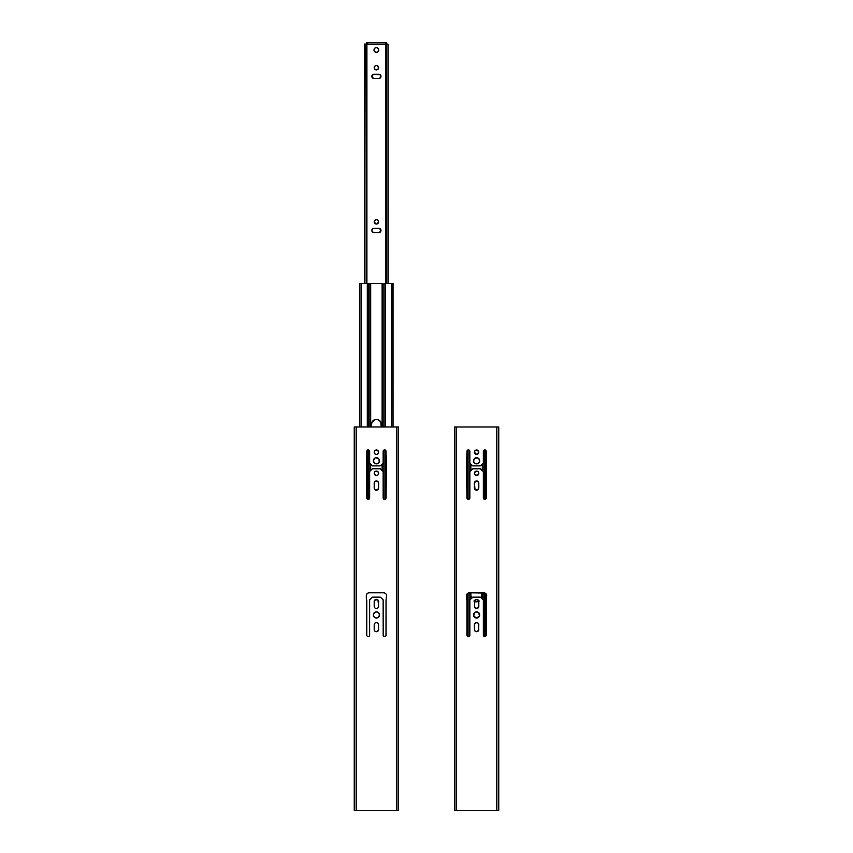 <?xml version="1.0" encoding="UTF-8"?>
<svg xmlns="http://www.w3.org/2000/svg" width="853" height="853" viewBox="0 0 853 853"><rect width="100%" height="100%" fill="white"/><g stroke="black" fill="none" stroke-linecap="round" stroke-linejoin="round"><path stroke-width="1.28" d="M364.796 44.1L364.796 283.537L364.796 44.1L366.236 44.1L366.236 283.537L366.236 44.1L364.647 44.1L364.647 283.537L364.999 44.1M373.529 232.56L371.865 230.896A2.122 2.122 0 0 1 371.823 230.481L371.823 230.481A2.122 2.122 0 0 1 373.945 228.359A2.122 2.122 0 0 0 373.145 228.519L379.276 228.401L380.939 230.065L379.67 232.442L373.945 232.602A2.122 2.122 0 0 1 371.823 230.481L372.772 228.721A2.122 2.122 0 0 0 371.993 229.67M376.834 65.521L378.615 67.696A2.218 2.218 0 0 1 376.408 69.914A2.218 2.218 0 0 1 374.19 67.696A2.218 2.218 0 0 0 376.834 69.871L375.171 69.541L374.19 67.696L374.84 66.129L376.408 65.478M380.619 75.181L380.822 77.175L379.276 78.444L373.529 78.444L371.823 76.365A2.122 2.122 0 0 1 373.945 74.243A2.122 2.122 0 0 0 371.823 76.365L373.529 74.286L380.353 74.861A2.122 2.122 0 0 1 380.363 77.858M378.242 220.575A2.218 2.218 0 0 0 376.408 219.594L377.964 220.245L378.615 221.812A2.218 2.218 0 0 1 376.408 224.03A2.218 2.218 0 0 1 374.19 221.812A2.218 2.218 0 0 0 375.544 223.859L374.232 221.375L376.408 219.594A2.218 2.218 0 0 0 375.565 219.765M379.809 420.764L377.346 419.452A4.819 4.819 0 0 0 376.418 419.356A4.819 4.819 0 0 1 381.216 424.176A4.819 4.819 0 0 0 379.084 420.166L380.854 422.331L381.216 426.98L381.216 424.176A4.819 4.819 0 0 0 379.084 420.166L380.854 422.331L381.216 424.176A4.819 4.819 0 0 0 376.408 419.356A4.819 4.819 0 0 0 371.588 424.176A4.819 4.819 0 0 1 371.673 423.28A4.819 4.819 0 0 0 371.588 424.133L371.951 422.331A4.819 4.819 0 0 0 371.684 423.195A4.819 4.819 0 0 1 371.94 422.363L374.563 419.719A4.819 4.819 0 0 1 375.448 419.452A4.819 4.819 0 0 0 374.584 419.719L375.459 419.452A4.819 4.819 0 0 1 376.386 419.356A4.819 4.819 0 0 0 375.48 419.441L378.242 419.719L379.809 420.764M359.838 283.537L359.763 426.98L359.763 283.537L361.214 283.537L359.817 283.537L359.817 426.98L359.763 283.537L359.763 426.98M371.972 422.288A4.819 4.819 0 0 1 372.377 421.531A4.819 4.819 0 0 0 371.972 422.288M372.42 421.467A4.819 4.819 0 0 1 372.974 420.796A4.819 4.819 0 0 0 372.42 421.467M373.028 420.742A4.819 4.819 0 0 1 373.699 420.188A4.819 4.819 0 0 0 373.028 420.742M373.753 420.145A4.819 4.819 0 0 1 374.542 419.729A4.819 4.819 0 0 0 373.753 420.145M377.346 419.452A4.819 4.819 0 0 1 379.073 420.166A4.819 4.819 0 0 0 377.346 419.452L378.242 419.719L377.346 419.452A4.819 4.819 0 0 0 376.418 419.356M361.214 426.98L361.214 283.537L361.214 426.98M382.773 283.537L382.773 426.98L382.773 283.537L370.692 283.537L370.692 426.98L370.692 283.537L382.773 283.537M382.773 463.552L382.773 471.133L382.773 463.552M382.123 470.483L382.123 464.213L382.123 470.483M382.123 426.98L382.123 283.537L382.123 426.98M370.692 464.213L370.692 470.483L370.692 464.213M370.031 283.537L361.214 283.537L367.302 283.537L367.302 426.98L367.302 283.537L368.699 283.537L368.699 426.98L368.699 283.537L370.031 283.537L370.031 426.98L370.031 283.537M370.031 471.133L370.031 463.552L370.031 471.133M367.302 499.048L367.302 450.224L367.302 499.048M368.699 499.282L368.699 449.989L368.699 499.282M384.106 499.282L384.106 449.989L384.106 499.282M384.106 426.98L384.106 283.537L384.106 426.98M385.503 499.048L385.503 450.224L385.503 499.048M385.503 426.98L385.503 283.537L384.106 283.537L385.503 283.537L385.503 426.98M391.602 283.537L385.503 283.537L391.602 283.537L391.602 426.98L391.602 283.537L392.998 283.537L391.602 283.537M393.041 283.537L393.041 426.98L392.924 283.537M371.588 426.98L371.588 424.176L371.588 426.98M376.397 419.356A4.819 4.819 0 0 0 371.588 424.176L371.684 423.237M375.459 419.452L374.563 419.719M482.969 463.552L482.969 471.133L482.969 463.552M482.969 592.803L482.969 599.488L482.969 592.803M482.308 598.838L482.308 592.803L482.308 598.838M482.308 470.483L482.308 464.213L482.308 470.483M470.877 464.213L470.877 470.483L470.877 464.213M470.877 592.803L470.877 598.838L470.877 592.803M470.227 599.488L470.227 592.803L470.227 599.488M470.227 471.133L470.227 463.552L470.227 471.133M467.497 636.221L467.497 593.496L467.497 636.221M467.497 499.048L467.497 450.224L467.497 499.048M468.894 636.455L468.894 592.846L468.894 636.455M468.894 499.282L468.894 449.989L468.894 499.282M484.301 636.455L484.301 592.846L484.301 636.455M484.301 499.282L484.301 449.989L484.301 499.282M485.698 636.221L485.698 593.496L485.698 636.221M485.698 499.048L485.698 450.224L485.698 499.048M481.412 592.803L481.412 596.993A4.819 4.819 0 0 1 481.337 597.857A4.819 4.819 0 0 0 481.412 596.993L481.412 592.803M479.269 601.002L476.592 601.813L473.916 601.002M471.869 597.932L471.784 596.993A4.819 4.819 0 0 0 471.858 597.857A4.819 4.819 0 0 1 471.784 596.993M474.396 601.28A4.819 4.819 0 0 0 478.789 601.28A4.819 4.819 0 0 1 474.396 601.28M474.758 601.44L475.654 601.717M372.1 597.42L369.658 599.862L369.637 635.378A1.45 1.45 0 0 0 369.658 635.101A1.45 1.45 0 0 1 368.219 636.541A1.45 1.45 0 0 1 366.769 635.101L366.801 635.378A1.45 1.45 0 0 0 369.232 636.125L369.552 635.645A1.45 1.45 0 0 0 369.637 635.378L369.658 599.862L372.1 597.42A0.96 0.96 0 0 1 372.782 597.143L372.59 597.164A0.96 0.96 0 0 0 372.59 597.164L380.022 597.143A0.96 0.96 0 0 1 380.705 597.42L383.146 599.862L383.178 635.378A1.45 1.45 0 0 0 383.253 635.645L383.253 635.645A1.45 1.45 0 0 0 385.609 636.125L385.929 635.645A1.45 1.45 0 0 0 386.004 635.378L386.036 600.064A1.93 1.93 0 0 0 386.057 600.043L386.516 595.693A2.89 2.89 0 0 0 386.302 594.594L386.462 595.138L386.292 594.594A2.89 2.89 0 0 0 386.036 594.093L386.292 594.594L386.025 594.093A2.89 2.89 0 0 0 384.735 593.027L385.673 593.656M368.219 636.541L367.664 636.434M367.131 593.656L366.342 595.138L366.374 599.659L366.289 595.693A2.89 2.89 0 0 1 369.178 592.803L383.626 592.803A2.89 2.89 0 0 1 386.516 595.693L386.057 600.043A1.93 1.93 0 0 1 386.036 600.064L386.036 635.101A1.45 1.45 0 0 1 384.586 636.541A1.45 1.45 0 0 1 383.146 635.101A1.45 1.45 0 0 0 383.178 635.378L383.146 599.862L380.705 597.42M384.586 636.541L384.042 636.434M373.838 613.2L374.222 612.731A3.081 3.081 0 0 0 375.789 617.935L374.222 617.092L373.315 614.917A3.081 3.081 0 0 1 376.408 611.836A3.081 3.081 0 0 1 379.489 614.917L378.583 617.092A3.081 3.081 0 0 0 379.489 614.917A3.081 3.081 0 0 1 376.408 617.998A3.081 3.081 0 0 1 373.315 614.917L374.691 612.347A3.081 3.081 0 0 0 374.232 612.731M378.103 612.347A3.081 3.081 0 0 0 377.015 611.889L378.583 612.731L379.489 614.917A3.081 3.081 0 0 0 378.124 612.358M377.005 617.935L375.8 617.935L377.005 617.935A3.081 3.081 0 0 0 378.114 617.476L377.005 617.935M377.644 454.063A2.218 2.218 0 0 0 378.615 452.218L378.615 452.218A2.218 2.218 0 0 1 376.408 454.436A2.218 2.218 0 0 1 374.19 452.218L374.84 450.651A2.218 2.218 0 0 0 374.19 452.218L374.19 452.218A2.218 2.218 0 0 0 374.232 452.655L374.563 453.455A2.218 2.218 0 0 0 375.171 454.063L374.232 452.655M376.823 450.043A2.218 2.218 0 0 0 376.408 450.011L378.455 451.376A2.218 2.218 0 0 0 376.845 450.053M378.572 452.655L378.615 452.218A2.218 2.218 0 0 0 378.455 451.376L378.572 452.655M376.834 454.393L378.242 453.455M376.845 631.678A2.218 2.218 0 0 0 377.623 631.348L378.615 629.503A2.218 2.218 0 0 1 376.408 631.721A2.218 2.218 0 0 1 374.19 629.503L374.19 624.791A2.218 2.218 0 0 1 376.408 622.573L376.834 622.615A2.218 2.218 0 0 0 374.563 623.554L374.36 623.938A2.218 2.218 0 0 1 374.552 623.564L374.563 623.554A2.218 2.218 0 0 1 376.823 622.615A2.218 2.218 0 0 0 374.19 624.791L374.19 629.503A2.218 2.218 0 0 0 375.544 631.551L374.563 630.74M374.84 607.858L374.36 607.144L374.84 607.858M374.19 601.568L375.555 599.52L377.634 599.734L374.84 600.011A2.218 2.218 0 0 0 374.19 601.568L374.19 606.291A2.218 2.218 0 0 0 376.408 608.509A2.218 2.218 0 0 0 378.615 606.291A2.218 2.218 0 0 1 376.408 608.509A2.218 2.218 0 0 1 374.19 606.291L374.19 601.568A2.218 2.218 0 0 1 376.408 599.36A2.218 2.218 0 0 1 378.615 601.568A2.218 2.218 0 0 0 377.975 600.011L375.97 599.403A2.218 2.218 0 0 0 374.84 600M377.964 600.011L378.615 606.291L378.615 601.568M376.845 622.615A2.218 2.218 0 0 1 378.615 624.791A2.218 2.218 0 0 0 376.845 622.615A2.218 2.218 0 0 1 378.242 623.554L378.444 623.938A2.218 2.218 0 0 0 378.252 623.564L378.615 624.791A2.218 2.218 0 0 0 378.455 623.938M375.171 450.384L374.84 450.651A2.218 2.218 0 0 1 375.171 450.384L375.97 450.053A2.218 2.218 0 0 0 375.171 450.384M376.845 69.871A2.218 2.218 0 0 0 378.455 68.539L376.834 69.871M375.565 223.859A2.218 2.218 0 0 0 376.823 223.987L375.555 223.859M376.845 223.987A2.218 2.218 0 0 0 378.615 221.812L376.834 223.987M377.751 51.969A2.41 2.41 0 0 0 378.807 49.975A2.41 2.41 0 0 1 376.408 52.374A2.41 2.41 0 0 1 373.998 49.975A2.41 2.41 0 0 0 377.73 51.98L375.938 52.332L374.403 51.308L374.041 49.506L375.064 47.971L376.877 47.608L378.401 48.632L378.764 50.444L377.74 51.969M386.494 44.1L386.42 42.65L366.385 42.65L366.385 44.1L366.385 42.65L367.344 42.65L367.344 44.1L367.344 42.65L385.46 42.65L385.46 44.1L385.46 42.65L386.398 42.65L386.42 44.1L385.46 44.1L386.569 44.1L386.569 283.537L386.569 44.1L388.008 44.1L386.494 44.1L386.494 283.537L386.494 44.1M385.897 44.1L385.897 283.537L385.897 44.1M388.008 283.537L388.008 44.1L388.008 283.537M366.321 44.1L366.321 283.537L366.321 44.1L385.46 44.1L366.321 44.1M378.615 67.696A2.218 2.218 0 0 0 374.36 66.843A2.218 2.218 0 0 0 374.19 67.696A2.218 2.218 0 0 1 376.408 65.478A2.218 2.218 0 0 1 378.615 67.696L378.572 68.123M372.441 77.858A2.122 2.122 0 0 1 371.993 77.175L371.823 76.365A2.122 2.122 0 0 0 371.983 77.175M388.158 283.537L388.008 44.1M373.998 49.975A2.41 2.41 0 0 1 376.408 47.565A2.41 2.41 0 0 1 378.807 49.975A2.41 2.41 0 0 0 375.938 47.608M375.928 47.608A2.41 2.41 0 0 0 375.48 47.747L375.064 47.971M372.452 77.868A2.122 2.122 0 0 0 373.945 78.487L378.86 78.487A2.122 2.122 0 0 0 380.982 76.365A2.122 2.122 0 0 0 378.86 74.243L373.945 74.243M379.67 78.316A2.122 2.122 0 0 0 380.353 77.868M379.66 74.403A2.122 2.122 0 0 0 378.86 74.243M373.945 78.487A2.122 2.122 0 0 1 371.823 76.365M374.563 220.586A2.218 2.218 0 0 0 374.19 221.812A2.218 2.218 0 0 1 376.408 219.594A2.218 2.218 0 0 1 378.615 221.812A2.218 2.218 0 0 0 378.252 220.586M375.544 219.765A2.218 2.218 0 0 0 374.563 220.575M371.993 231.291A2.122 2.122 0 0 0 373.945 232.602L378.86 232.602A2.122 2.122 0 0 0 380.353 231.984M380.363 231.973A2.122 2.122 0 0 0 380.353 228.988M379.66 228.519A2.122 2.122 0 0 0 378.86 228.359A2.122 2.122 0 0 1 380.982 230.481A2.122 2.122 0 0 1 378.86 232.602M378.86 228.359L373.945 228.359M374.36 220.959L374.232 222.249M375.224 617.764L375.8 617.935A3.081 3.081 0 0 0 376.397 617.998L375.8 617.935L376.408 617.998M376.418 617.998A3.081 3.081 0 0 0 376.994 617.935M375.97 454.393L375.171 454.063A2.218 2.218 0 0 0 377.623 454.073L377.634 454.063M377.591 463.637A3.081 3.081 0 0 0 379.489 460.791A3.081 3.081 0 0 1 376.408 463.883A3.081 3.081 0 0 1 373.315 460.791A3.081 3.081 0 0 0 375.8 463.819L377.005 463.819A3.081 3.081 0 0 0 377.57 463.648L377.005 463.819M376.845 475.484A2.218 2.218 0 0 0 378.615 473.319A2.218 2.218 0 0 1 376.408 475.537A2.218 2.218 0 0 1 374.19 473.319A2.218 2.218 0 0 0 376.823 475.494L377.634 475.164M380.566 465.738L380.566 465.738A0.96 0.96 0 0 0 380.566 465.738L383.146 463.179L383.146 451.354A1.45 1.45 0 0 1 384.586 449.904A1.45 1.45 0 0 1 386.036 451.354A1.45 1.45 0 0 0 385.609 450.331L384.586 449.904A1.45 1.45 0 0 0 383.146 451.354L383.146 463.179L380.705 465.621A0.96 0.96 0 0 1 380.022 465.898L372.59 465.887A0.96 0.96 0 0 0 372.601 465.887L372.782 465.898A0.96 0.96 0 0 1 372.1 465.621L369.658 463.179L369.658 451.354A1.45 1.45 0 0 0 368.219 449.904A1.45 1.45 0 0 0 366.769 451.354L366.769 462.987A1.93 1.93 0 0 0 366.758 462.998L366.769 497.917A1.45 1.45 0 0 0 367.185 498.941M375.97 622.615L376.408 622.573A2.218 2.218 0 0 1 378.615 624.791L378.572 624.353M354.56 810.35L354.24 426.98L354.24 810.35L354.56 426.98L396.442 426.98L396.442 810.35L354.24 810.35L354.24 426.98L354.731 810.35L354.731 426.98L356.373 426.98L356.373 810.35L356.373 426.98L398.244 426.98L398.244 810.35L396.442 810.35L398.074 810.35L398.074 426.98L398.564 810.35L398.564 426.98L396.442 426.98L396.442 810.35L354.56 810.35M385.396 636.295L385.609 636.114A1.45 1.45 0 0 0 385.929 635.656L385.14 636.434M383.626 592.803L369.178 592.803M367.568 593.293L368.069 593.027A2.89 2.89 0 0 0 366.779 594.093L366.513 594.594A2.89 2.89 0 0 0 366.289 595.693L366.342 595.138M366.875 635.645L366.769 635.101A1.45 1.45 0 0 0 366.801 635.378M374.222 458.626A3.081 3.081 0 0 0 373.838 459.074L373.379 461.398L374.691 463.36L373.315 460.791A3.081 3.081 0 0 1 376.408 457.709A3.081 3.081 0 0 1 379.489 460.791L378.967 459.085A3.081 3.081 0 0 0 378.593 458.626M378.583 462.976L379.489 460.791A3.081 3.081 0 0 0 378.967 459.085L379.254 461.974L377.58 463.648M378.114 458.232L375.8 457.773L378.583 458.615A3.081 3.081 0 0 0 377.58 457.944M375.8 457.773L375.224 457.944A3.081 3.081 0 0 0 374.232 458.605M374.232 473.746L374.19 473.319A2.218 2.218 0 0 1 376.408 471.101A2.218 2.218 0 0 1 378.615 473.319A2.218 2.218 0 0 0 377.644 471.474M376.834 471.144L375.555 471.272L376.834 471.144A2.218 2.218 0 0 0 375.97 471.144M375.555 471.272L375.171 471.474A2.218 2.218 0 0 0 374.19 473.319L374.563 472.082M378.252 489.132A2.218 2.218 0 0 0 378.444 488.758L376.408 490.123A2.218 2.218 0 0 0 378.242 489.142L378.615 483.193A2.218 2.218 0 0 0 376.834 481.017L378.455 482.34L376.834 481.017L375.171 481.348L375.97 481.017A2.218 2.218 0 0 0 374.19 483.193L374.19 487.905A2.218 2.218 0 0 0 375.555 489.953L374.232 488.342M374.232 482.755L374.19 483.193A2.218 2.218 0 0 1 376.408 480.975A2.218 2.218 0 0 1 378.615 483.193L378.615 487.905A2.218 2.218 0 0 1 376.408 490.123A2.218 2.218 0 0 1 374.19 487.905L374.36 482.34M368.773 450.021L367.408 450.149L369.552 450.8M367.942 499.336A1.45 1.45 0 0 0 369.658 497.917L369.658 497.917A1.45 1.45 0 0 1 368.219 499.368A1.45 1.45 0 0 1 366.769 497.917L366.758 462.998A1.93 1.93 0 0 1 366.769 462.987L366.769 451.354A1.45 1.45 0 0 1 368.219 449.904A1.45 1.45 0 0 1 369.658 451.354L369.658 463.179L372.1 465.621M367.408 499.122L367.195 498.941A1.45 1.45 0 0 0 367.408 499.122L367.664 499.25A1.45 1.45 0 0 0 367.931 499.336L367.408 499.122A1.45 1.45 0 0 0 367.664 499.25M372.249 468.947L372.1 469.075A0.96 0.96 0 0 1 372.782 468.787L380.022 468.787A0.96 0.96 0 0 1 380.705 469.075L383.146 471.506L383.146 497.917A1.45 1.45 0 0 0 383.786 499.122L384.042 499.25A1.45 1.45 0 0 0 384.298 499.336M384.586 499.368L384.308 499.336A1.45 1.45 0 0 0 384.586 499.368L384.586 499.368A1.45 1.45 0 0 0 386.036 497.917L386.516 463.584L385.929 450.8L386.516 463.584L386.036 497.917A1.45 1.45 0 0 1 384.586 499.368A1.45 1.45 0 0 1 383.146 497.917L383.146 471.506L380.705 469.075M375.565 631.561A2.218 2.218 0 0 0 376.823 631.678L375.555 631.551M377.644 631.348A2.218 2.218 0 0 0 378.572 629.94L378.615 624.791L378.572 629.94A2.218 2.218 0 0 0 378.615 629.503M375.555 622.743L374.84 623.223L375.555 622.743M378.242 607.528L377.634 608.136M377.964 600A2.218 2.218 0 0 0 376.845 599.403M376.834 599.403A2.218 2.218 0 0 0 375.981 599.403L377.634 599.734M374.84 623.223L374.563 623.554A2.218 2.218 0 0 0 374.19 624.791L374.36 630.356M383.786 499.122A1.45 1.45 0 0 0 384.042 499.25L383.253 498.472M369.658 471.506L372.1 469.075L369.658 471.506L369.658 497.917L369.658 471.506M378.455 488.758A2.218 2.218 0 0 0 378.615 487.905L378.455 488.758M376.834 481.017A2.218 2.218 0 0 0 375.97 481.017L376.834 481.017M373.838 459.085A3.081 3.081 0 0 0 373.315 460.791L374.691 458.232M374.19 452.218A2.218 2.218 0 0 1 376.408 450.011A2.218 2.218 0 0 1 378.615 452.218M376.994 611.889A3.081 3.081 0 0 0 374.702 612.347L377.005 611.889M386.004 635.378A1.45 1.45 0 0 0 386.036 635.101L385.929 635.645M372.782 597.143A0.96 0.96 0 0 0 372.772 597.143L380.022 597.143M366.769 600.064L366.769 635.101L366.769 600.064A1.93 1.93 0 0 1 366.758 600.043L366.374 599.659L366.758 600.043A1.93 1.93 0 0 0 366.769 600.064M368.069 593.027L368.613 592.867M384.191 592.867L384.735 593.027M379.254 613.733L379.425 614.309M379.489 614.917L379.425 615.514M373.55 616.09L373.379 615.514M374.232 451.791L374.563 450.992M377.634 450.384L378.242 450.992M375.171 454.063L374.563 453.455M375.224 463.648L374.691 463.36M377.25 471.272L378.455 472.466L378.242 474.545M376.408 475.537L374.563 474.545M376.408 490.123L375.555 489.953M378.455 482.34L378.615 483.193M384.586 449.904L385.609 450.331M380.022 468.787L372.782 468.787M369.637 498.205L369.242 498.941M366.875 450.8L367.408 450.149M372.782 465.898L380.022 465.898M376.834 622.615L378.242 623.554M378.572 629.94L377.25 631.551M484.781 636.541A1.45 1.45 0 0 0 486.231 635.101A1.45 1.45 0 0 1 484.781 636.541A1.45 1.45 0 0 1 483.342 635.101A1.45 1.45 0 0 0 484.227 636.434L483.342 635.101L483.342 599.862L480.41 597.164L472.978 597.143L469.854 599.862L469.854 635.101L468.414 636.541A1.45 1.45 0 0 1 466.964 635.101A1.45 1.45 0 0 0 467.86 636.434L466.964 635.101L466.964 600.064A1.93 1.93 0 0 1 466.943 600.043L466.708 594.594L469.374 592.803L484.93 593.027L486.658 595.138L486.242 600.043A1.93 1.93 0 0 1 486.231 600.064L486.231 635.101L485.592 636.295L484.227 636.434M474.886 617.476A3.081 3.081 0 0 0 475.985 617.935L476.592 617.998A3.081 3.081 0 0 0 479.685 614.917A3.081 3.081 0 0 1 476.592 617.998A3.081 3.081 0 0 1 473.511 614.917A3.081 3.081 0 0 1 476.592 611.836A3.081 3.081 0 0 1 479.685 614.917A3.081 3.081 0 0 0 478.778 612.742L479.45 616.09L476.592 617.998L473.746 616.09L474.417 612.731A3.081 3.081 0 0 0 474.876 617.476M478.768 612.731A3.081 3.081 0 0 0 476.006 611.889M475.985 611.889A3.081 3.081 0 0 0 474.897 612.347L477.2 611.889L479.162 613.2M474.385 452.218A2.218 2.218 0 0 1 476.592 450.011A2.218 2.218 0 0 1 478.81 452.218A2.218 2.218 0 0 0 476.177 450.043L478.64 451.376L477.829 454.063L475.366 454.063L474.545 451.376A2.218 2.218 0 0 0 474.428 452.655L474.385 452.218A2.218 2.218 0 0 0 476.592 454.436A2.218 2.218 0 0 0 478.81 452.218A2.218 2.218 0 0 1 477.829 454.063L478.81 452.218M476.155 450.053A2.218 2.218 0 0 0 474.556 451.376L476.166 450.053M474.407 458.626A3.081 3.081 0 0 0 473.511 460.791A3.081 3.081 0 0 1 476.592 457.709A3.081 3.081 0 0 1 479.685 460.791A3.081 3.081 0 0 0 478.778 458.626M478.768 458.605A3.081 3.081 0 0 0 477.776 457.944L479.45 459.618L479.621 461.398L478.778 462.976L476.592 463.883L474.417 462.976L473.575 461.398L473.746 459.618L475.42 457.944A3.081 3.081 0 0 0 474.428 458.605M475.356 471.474A2.218 2.218 0 0 0 474.385 473.319A2.218 2.218 0 0 1 476.592 471.101A2.218 2.218 0 0 1 478.81 473.319A2.218 2.218 0 0 0 477.829 471.474L478.768 472.882L478.437 474.545L475.75 475.366L474.545 474.161L474.545 472.466L477.03 471.144A2.218 2.218 0 0 0 476.166 471.144L475.75 471.272M477.456 631.551A2.218 2.218 0 0 0 478.81 629.503A2.218 2.218 0 0 1 476.592 631.721A2.218 2.218 0 0 1 474.385 629.503A2.218 2.218 0 0 0 476.592 631.721L475.036 631.071L474.385 629.503L474.556 623.938L476.592 622.573L478.16 623.223L478.81 624.791L478.64 630.356L476.592 631.721A2.218 2.218 0 0 0 477.435 631.561M454.756 810.35L454.436 426.98L454.436 810.35L454.436 426.98L456.558 426.98L454.926 426.98L454.926 810.35L456.558 810.35L456.558 426.98L456.558 810.35L498.269 810.35L498.269 426.98L498.269 810.35L496.627 810.35L496.627 426.98L496.627 810.35L454.756 810.35M498.44 426.98L498.76 810.35L498.76 426.98L456.558 426.98L498.44 426.98M468.702 636.509A1.45 1.45 0 0 0 469.854 635.101A1.45 1.45 0 0 1 468.414 636.541L468.126 636.509M474.886 458.232L477.776 457.944L475.995 457.773M474.428 482.755L476.166 481.017L478.16 481.625L478.81 487.905L477.445 489.953L475.036 489.473L474.385 483.193A2.218 2.218 0 0 1 476.592 480.975A2.218 2.218 0 0 1 478.81 483.193L478.81 487.905L478.81 483.193A2.218 2.218 0 0 0 476.166 481.017A2.218 2.218 0 0 0 474.385 483.193L474.385 487.905A2.218 2.218 0 0 0 478.16 489.473L478.81 487.905A2.218 2.218 0 0 1 476.592 490.123A2.218 2.218 0 0 1 474.385 487.905L474.428 488.342M468.969 499.25A1.45 1.45 0 0 0 469.854 497.917L469.854 471.506L472.295 469.075A0.96 0.96 0 0 1 472.978 468.787A0.96 0.96 0 0 0 472.967 468.787L480.218 468.787A0.96 0.96 0 0 1 480.9 469.075L483.342 471.506L483.342 497.917A1.45 1.45 0 0 0 484.781 499.368A1.45 1.45 0 0 0 486.231 497.917L486.242 462.998A1.93 1.93 0 0 0 486.231 462.987L486.231 451.354A1.45 1.45 0 0 0 484.781 449.904A1.45 1.45 0 0 0 483.342 451.354L483.342 463.179L480.9 465.621A0.96 0.96 0 0 1 480.218 465.898L483.342 463.179L483.342 451.354L484.227 450.021L486.199 451.066L486.231 462.987A1.93 1.93 0 0 1 486.242 462.998L486.231 497.917L485.336 499.25L483.982 499.122L483.342 497.917L483.342 471.506L480.218 468.787L472.786 468.809L469.854 471.506L469.854 497.917L468.414 499.368L466.996 498.205L466.484 463.584L467.071 450.8L468.414 449.904L469.822 451.066L469.854 463.179L472.786 465.887L480.218 465.898A0.96 0.96 0 0 0 480.228 465.898L472.978 465.898A0.96 0.96 0 0 1 472.295 465.621L469.854 463.179L469.854 451.354A1.45 1.45 0 0 0 468.414 449.904A1.45 1.45 0 0 0 466.964 451.354A1.45 1.45 0 0 1 468.414 449.904A1.45 1.45 0 0 1 469.854 451.354L469.747 450.8M476.177 608.466A2.218 2.218 0 0 0 478.81 606.291L478.81 601.568L478.16 607.858L475.75 608.338L474.385 606.291L475.036 600.011L477.445 599.52L478.81 601.568A2.218 2.218 0 0 0 478.16 600.011L477.03 599.403A2.218 2.218 0 0 0 476.166 599.403L475.366 599.734M478.768 606.728L478.81 606.291A2.218 2.218 0 0 1 476.592 608.509A2.218 2.218 0 0 1 474.385 606.291A2.218 2.218 0 0 0 476.155 608.466M478.16 600A2.218 2.218 0 0 0 477.03 599.403L476.166 599.403M476.155 599.403A2.218 2.218 0 0 0 475.036 600M475.025 600.011A2.218 2.218 0 0 0 474.385 601.568A2.218 2.218 0 0 1 476.592 599.36A2.218 2.218 0 0 1 478.81 601.568M474.385 601.568L474.758 607.528M476.155 622.615A2.218 2.218 0 0 0 474.385 624.791L474.385 629.503L474.385 624.791A2.218 2.218 0 0 1 476.592 622.573A2.218 2.218 0 0 1 478.81 624.791L478.64 623.938A2.218 2.218 0 0 0 476.177 622.615M478.64 630.356L478.81 624.791M483.448 450.8L483.342 451.354A1.45 1.45 0 0 1 484.781 449.904A1.45 1.45 0 0 1 486.231 451.354L486.125 450.8M467.071 450.8L466.484 471.112M466.57 471.314L466.964 497.917A1.45 1.45 0 0 0 468.958 499.261M469.822 498.205L469.854 497.917A1.45 1.45 0 0 1 468.414 499.368A1.45 1.45 0 0 1 466.964 497.917L467.071 498.472M486.199 498.205L486.231 497.917A1.45 1.45 0 0 1 484.781 499.368A1.45 1.45 0 0 1 483.342 497.917L483.448 498.472M476.177 475.494A2.218 2.218 0 0 0 478.81 473.319A2.218 2.218 0 0 1 476.592 475.537A2.218 2.218 0 0 1 474.385 473.319A2.218 2.218 0 0 0 476.155 475.484M477.2 463.819A3.081 3.081 0 0 0 479.685 460.791A3.081 3.081 0 0 1 476.592 463.883A3.081 3.081 0 0 1 473.511 460.791A3.081 3.081 0 0 0 475.409 463.637M475.43 463.648A3.081 3.081 0 0 0 475.995 463.819L475.42 463.648M474.545 453.071L474.758 453.455A2.218 2.218 0 0 0 475.356 454.063M475.377 454.073A2.218 2.218 0 0 0 477.819 454.073M476.006 617.935A3.081 3.081 0 0 0 476.582 617.998M486.125 635.645L486.231 600.064A1.93 1.93 0 0 0 486.242 600.043L486.711 595.693A2.89 2.89 0 0 0 484.93 593.027M484.387 592.867L483.822 592.803A2.89 2.89 0 0 1 486.711 595.693L486.658 595.138M483.822 592.803L468.809 592.867M468.265 593.027A2.89 2.89 0 0 0 466.484 595.693A2.89 2.89 0 0 1 469.374 592.803M467.327 593.656L466.538 595.138L466.484 599.456M466.57 599.659L466.943 600.043A1.93 1.93 0 0 0 466.964 600.064L466.964 635.101M469.747 635.645L469.854 599.862L472.295 597.42A0.96 0.96 0 0 1 472.978 597.143A0.96 0.96 0 0 0 472.967 597.143L480.218 597.143A0.96 0.96 0 0 1 480.9 597.42L483.342 599.862L483.342 635.101M473.746 613.733L473.575 614.309M476.592 617.998L477.776 617.764M479.45 616.09L479.621 615.514M478.768 451.791L478.437 450.992M475.366 450.384L474.758 450.992M476.166 454.393L477.03 454.393M478.778 462.976L479.685 460.791L479.162 459.085M478.309 458.232L477.776 457.944M474.033 459.085L473.575 461.398L474.886 463.36M477.03 471.144L476.166 471.144M475.366 471.474L474.758 472.082M474.428 473.746L474.758 474.545M477.829 475.164L478.437 474.545M478.64 482.34L477.03 481.017L475.366 481.348M475.036 481.625L474.545 482.34M468.958 450.021L467.604 450.149M485.336 499.25L486.125 498.472M485.986 450.544L484.227 450.021M475.75 622.743L475.036 623.223M475.036 607.858L475.75 608.338M477.03 608.466L477.829 608.136M366.907 44.1L366.907 283.537M398.564 426.98L398.564 810.35M498.76 810.35L498.76 426.98"/></g></svg>

